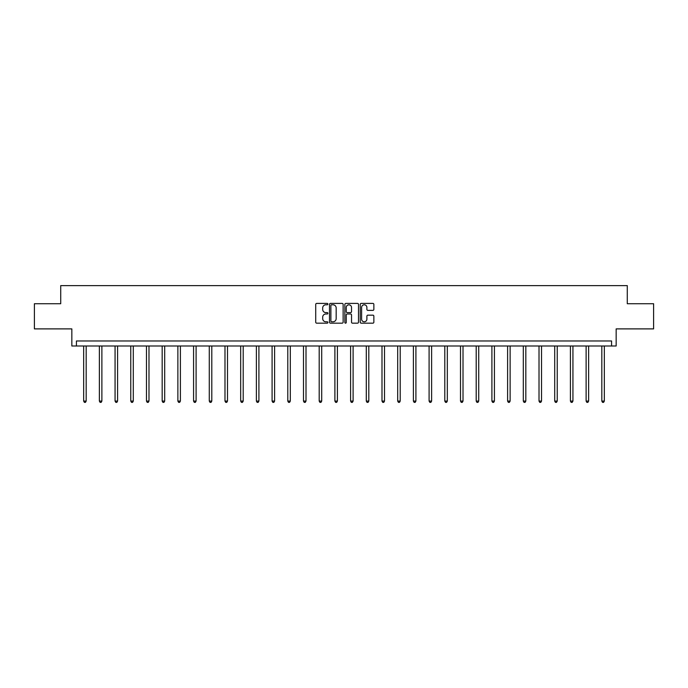 <?xml version="1.0" encoding="UTF-8"?>
<svg xmlns="http://www.w3.org/2000/svg" width="688" height="688" viewBox="0 0 688 688"><rect width="100%" height="100%" fill="white"/><g stroke="black" fill="none" stroke-linecap="round" stroke-linejoin="round"><path stroke-width="1.03" d="M327.892 304.105A0.688 0.688 0 0 0 327.204 303.408L316.712 303.408A0.989 0.989 0 0 0 315.723 304.397L315.723 322.182A0.989 0.989 0 0 0 316.712 323.171L327.204 323.171A0.688 0.688 0 0 0 327.892 322.483A0.688 0.688 0 0 0 327.204 321.786L325.845 321.786A3.165 3.165 0 0 1 322.689 318.63L322.689 317.142A3.165 3.165 0 0 1 325.845 313.986L327.204 313.986A0.688 0.688 0 0 0 327.892 313.289A0.688 0.688 0 0 0 327.204 312.601L325.845 312.601A3.165 3.165 0 0 1 322.689 309.437L322.689 307.957A3.165 3.165 0 0 1 325.845 304.793L327.204 304.793A0.688 0.688 0 0 0 327.892 304.105M34.4 303.726L34.4 328.89L71.844 328.89L71.844 346.004L616.156 346.004L616.156 328.89L653.6 328.89L653.6 303.726L627.284 303.726L627.284 285.615L60.716 285.615L60.716 303.726L34.4 303.726M372.87 310.374A0.989 0.989 0 0 0 373.859 309.385L373.859 304.397A0.989 0.989 0 0 0 372.87 303.408L361.217 303.408A0.989 0.989 0 0 0 360.228 304.397L360.228 322.182A0.989 0.989 0 0 0 361.217 323.171L372.87 323.171A0.989 0.989 0 0 0 373.859 322.182L373.859 316.153A0.989 0.989 0 0 0 372.87 315.173L367.882 315.173A0.989 0.989 0 0 0 366.893 316.153L366.893 319.146A2.64 2.64 0 0 1 364.253 321.786A2.64 2.64 0 0 1 361.613 319.146L361.613 307.441A2.64 2.64 0 0 1 364.253 304.793A2.64 2.64 0 0 1 366.893 307.441L366.893 309.385A0.989 0.989 0 0 0 367.882 310.374L372.87 310.374M611.58 346.004L611.58 340.973L76.42 340.973L76.42 346.004M343.131 304.397A0.989 0.989 0 0 0 342.151 303.408L330.489 303.408A0.989 0.989 0 0 0 329.5 304.397L329.5 322.182A0.989 0.989 0 0 0 330.489 323.171L342.151 323.171A0.989 0.989 0 0 0 343.131 322.182L343.131 304.397M345.849 303.408L357.511 303.408A0.989 0.989 0 0 1 358.5 304.397L358.5 322.182A0.989 0.989 0 0 1 357.511 323.171L352.523 323.171A0.989 0.989 0 0 1 351.534 322.182L351.534 314.975A0.989 0.989 0 0 0 350.545 313.986L347.234 313.986A0.989 0.989 0 0 0 346.245 314.975L346.245 322.483A0.688 0.688 0 0 1 345.557 323.171A0.688 0.688 0 0 1 344.869 322.483L344.869 304.397A0.989 0.989 0 0 1 345.849 303.408M331.573 304.793A0.688 0.688 0 0 0 330.885 305.489L330.885 321.098A0.688 0.688 0 0 0 331.573 321.786L333.009 321.786A3.165 3.165 0 0 0 336.174 318.63L336.174 307.957A3.165 3.165 0 0 0 333.009 304.793L331.573 304.793M351.534 307.484A2.64 2.64 0 0 0 348.893 304.844A2.64 2.64 0 0 0 346.245 307.484L346.245 311.612A0.989 0.989 0 0 0 347.234 312.601L350.545 312.601A0.989 0.989 0 0 0 351.534 311.612L351.534 307.484M83.669 346.004L83.669 401.078L86.181 401.078L86.181 346.004M86.181 401.078L85.432 402.385L84.426 402.385L83.669 401.078M99.373 346.004L99.373 401.078L101.884 401.078L101.884 346.004M101.884 401.078L101.127 402.385L100.121 402.385L99.373 401.078M115.068 346.004L115.068 401.078L117.588 401.078L117.588 346.004M117.588 401.078L116.831 402.385L115.825 402.385L115.068 401.078M130.772 346.004L130.772 401.078L133.291 401.078L133.291 346.004M133.291 401.078L132.535 402.385L131.528 402.385L130.772 401.078M146.475 346.004L146.475 401.078L148.986 401.078L148.986 346.004M148.986 401.078L148.238 402.385L147.232 402.385L146.475 401.078M162.179 346.004L162.179 401.078L164.69 401.078L164.69 346.004M164.69 401.078L163.933 402.385L162.927 402.385L162.179 401.078M177.874 346.004L177.874 401.078L180.394 401.078L180.394 346.004M180.394 401.078L179.637 402.385L178.631 402.385L177.874 401.078M193.577 346.004L193.577 401.078L196.097 401.078L196.097 346.004M196.097 401.078L195.34 402.385L194.334 402.385L193.577 401.078M209.281 346.004L209.281 401.078L211.792 401.078L211.792 346.004M211.792 401.078L211.044 402.385L210.038 402.385L209.281 401.078M224.985 346.004L224.985 401.078L227.496 401.078L227.496 346.004M227.496 401.078L226.739 402.385L225.733 402.385L224.985 401.078M240.68 346.004L240.68 401.078L243.199 401.078L243.199 346.004M243.199 401.078L242.443 402.385L241.436 402.385L240.68 401.078M256.383 346.004L256.383 401.078L258.903 401.078L258.903 346.004M258.903 401.078L258.146 402.385L257.14 402.385L256.383 401.078M272.087 346.004L272.087 401.078L274.598 401.078L274.598 346.004M274.598 401.078L273.85 402.385L272.844 402.385L272.087 401.078M287.79 346.004L287.79 401.078L290.302 401.078L290.302 346.004M290.302 401.078L289.545 402.385L288.539 402.385L287.79 401.078M303.485 346.004L303.485 401.078L306.005 401.078L306.005 346.004M306.005 401.078L305.248 402.385L304.242 402.385L303.485 401.078M319.189 346.004L319.189 401.078L321.709 401.078L321.709 346.004M321.709 401.078L320.952 402.385L319.946 402.385L319.189 401.078M334.893 346.004L334.893 401.078L337.404 401.078L337.404 346.004M337.404 401.078L336.656 402.385L335.649 402.385L334.893 401.078M350.596 346.004L350.596 401.078L353.107 401.078L353.107 346.004M353.107 401.078L352.351 402.385L351.344 402.385L350.596 401.078M366.291 346.004L366.291 401.078L368.811 401.078L368.811 346.004M368.811 401.078L368.054 402.385L367.048 402.385L366.291 401.078M381.995 346.004L381.995 401.078L384.515 401.078L384.515 346.004M384.515 401.078L383.758 402.385L382.752 402.385L381.995 401.078M397.698 346.004L397.698 401.078L400.21 401.078L400.21 346.004M400.21 401.078L399.461 402.385L398.455 402.385L397.698 401.078M413.402 346.004L413.402 401.078L415.913 401.078L415.913 346.004M415.913 401.078L415.156 402.385L414.15 402.385L413.402 401.078M429.097 346.004L429.097 401.078L431.617 401.078L431.617 346.004M431.617 401.078L430.86 402.385L429.854 402.385L429.097 401.078M444.801 346.004L444.801 401.078L447.32 401.078L447.32 346.004M447.32 401.078L446.564 402.385L445.557 402.385L444.801 401.078M460.504 346.004L460.504 401.078L463.015 401.078L463.015 346.004M463.015 401.078L462.267 402.385L461.261 402.385L460.504 401.078M476.208 346.004L476.208 401.078L478.719 401.078L478.719 346.004M478.719 401.078L477.962 402.385L476.956 402.385L476.208 401.078M491.903 346.004L491.903 401.078L494.423 401.078L494.423 346.004M494.423 401.078L493.666 402.385L492.66 402.385L491.903 401.078M507.606 346.004L507.606 401.078L510.126 401.078L510.126 346.004M510.126 401.078L509.369 402.385L508.363 402.385L507.606 401.078M523.31 346.004L523.31 401.078L525.821 401.078L525.821 346.004M525.821 401.078L525.073 402.385L524.067 402.385L523.31 401.078M539.014 346.004L539.014 401.078L541.525 401.078L541.525 346.004M541.525 401.078L540.768 402.385L539.762 402.385L539.014 401.078M554.709 346.004L554.709 401.078L557.228 401.078L557.228 346.004M557.228 401.078L556.472 402.385L555.465 402.385L554.709 401.078M570.412 346.004L570.412 401.078L572.932 401.078L572.932 346.004M572.932 401.078L572.175 402.385L571.169 402.385L570.412 401.078M586.116 346.004L586.116 401.078L588.627 401.078L588.627 346.004M588.627 401.078L587.879 402.385L586.873 402.385L586.116 401.078M601.819 346.004L601.819 401.078L604.331 401.078L604.331 346.004M604.331 401.078L603.574 402.385L602.568 402.385L601.819 401.078"/></g></svg>
